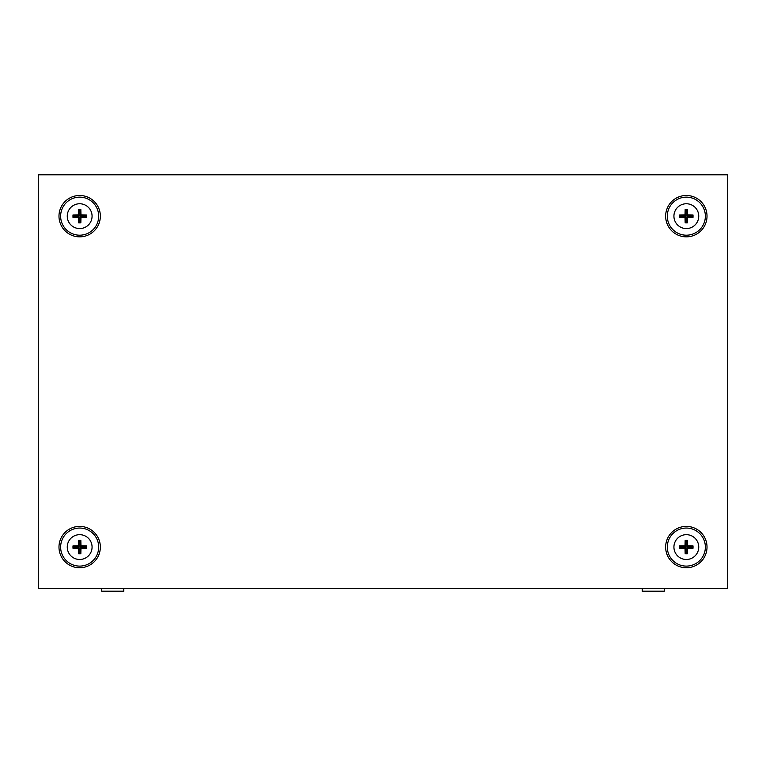 <?xml version="1.0" encoding="UTF-8"?>
<svg xmlns="http://www.w3.org/2000/svg" width="766" height="766" viewBox="0 0 766 766"><rect width="100%" height="100%" fill="white"/><g stroke="black" fill="none" stroke-linecap="round" stroke-linejoin="round"><path stroke-width="1.15" d="M642.214 588.441L642.214 591.199L664.275 591.199L664.275 588.441M101.725 588.441L101.725 591.199L123.786 591.199L123.786 588.441M79.664 534.668A12.409 12.409 0 0 1 92.073 547.077A12.409 12.409 0 0 1 79.664 559.486A12.409 12.409 0 0 1 67.255 547.077A12.409 12.409 0 0 1 79.664 534.668M79.664 553.78L80.842 553.77L80.985 548.399L86.357 548.255L86.357 545.899L80.985 545.756L80.842 540.384L78.486 540.384L78.343 545.756L72.971 545.899L72.971 548.255L78.343 548.399L78.486 553.77L79.664 553.78M79.664 528.052A19.026 19.026 0 0 1 98.69 547.077A19.026 19.026 0 0 1 79.664 566.103A19.026 19.026 0 0 1 60.638 547.077A19.026 19.026 0 0 1 79.664 528.052M73.565 547.661L79.08 547.661L79.08 553.176L80.248 553.176L80.248 547.661L85.763 547.661L85.763 546.493L80.248 546.493L80.248 540.978L79.08 540.978L79.08 546.493L73.565 546.493L72.971 548.255M73.565 546.493L72.971 545.899M79.08 546.493L78.343 545.756M79.08 540.978L78.486 540.384M80.248 540.978L80.842 540.384M80.248 546.493L80.985 545.756M85.763 546.493L86.357 545.899M85.763 547.661L86.357 548.255M80.248 547.661L80.985 548.399M80.248 553.176L80.842 553.77M79.08 553.176L78.486 553.77M79.08 547.661L78.343 548.399M79.664 203.756A12.409 12.409 0 0 1 92.073 216.165A12.409 12.409 0 0 1 79.664 228.574A12.409 12.409 0 0 1 67.255 216.165A12.409 12.409 0 0 1 79.664 203.756M79.664 222.868L80.842 222.858L80.985 217.487L86.357 217.343L86.357 214.987L80.985 214.844L80.842 209.472L78.486 209.472L78.343 214.844L72.971 214.987L72.971 217.343L78.343 217.487L78.486 222.858L79.664 222.868M79.664 197.14A19.026 19.026 0 0 1 98.69 216.165A19.026 19.026 0 0 1 79.664 235.191A19.026 19.026 0 0 1 60.638 216.165A19.026 19.026 0 0 1 79.664 197.14M73.565 216.749L79.08 216.749L79.08 222.264L80.248 222.264L80.248 216.749L85.763 216.749L85.763 215.581L80.248 215.581L80.248 210.066L79.08 210.066L79.08 215.581L73.565 215.581L72.971 217.343M73.565 215.581L72.971 214.987M79.08 215.581L78.343 214.844M79.08 210.066L78.486 209.472M80.248 210.066L80.842 209.472M80.248 215.581L80.985 214.844M85.763 215.581L86.357 214.987M85.763 216.749L86.357 217.343M80.248 216.749L80.985 217.487M80.248 222.264L80.842 222.858M79.08 222.264L78.486 222.858M79.08 216.749L78.343 217.487M686.336 203.756A12.409 12.409 0 0 1 698.745 216.165A12.409 12.409 0 0 1 686.336 228.574A12.409 12.409 0 0 1 673.927 216.165A12.409 12.409 0 0 1 686.336 203.756M686.336 222.868L687.514 222.858L687.657 217.487L693.029 217.343L693.029 214.987L687.657 214.844L687.514 209.472L685.158 209.472L685.015 214.844L679.643 214.987L679.643 217.343L685.015 217.487L685.158 222.858L686.336 222.868M686.336 197.14A19.026 19.026 0 0 1 705.362 216.165A19.026 19.026 0 0 1 686.336 235.191A19.026 19.026 0 0 1 667.31 216.165A19.026 19.026 0 0 1 686.336 197.14M680.237 216.749L685.752 216.749L685.752 222.264L686.92 222.264L686.92 216.749L692.435 216.749L692.435 215.581L686.92 215.581L686.92 210.066L685.752 210.066L685.752 215.581L680.237 215.581L679.643 217.343M680.237 215.581L679.643 214.987M685.752 215.581L685.015 214.844M685.752 210.066L685.158 209.472M686.92 210.066L687.514 209.472M686.92 215.581L687.657 214.844M692.435 215.581L693.029 214.987M692.435 216.749L693.029 217.343M686.92 216.749L687.657 217.487M686.92 222.264L687.514 222.858M685.752 222.264L685.158 222.858M685.752 216.749L685.015 217.487M686.336 534.668A12.409 12.409 0 0 1 698.745 547.077A12.409 12.409 0 0 1 686.336 559.486A12.409 12.409 0 0 1 673.927 547.077A12.409 12.409 0 0 1 686.336 534.668M686.336 553.78L687.514 553.77L687.657 548.399L693.029 548.255L693.029 545.899L687.657 545.756L687.514 540.384L685.158 540.384L685.015 545.756L679.643 545.899L679.643 548.255L685.015 548.399L685.158 553.77L686.336 553.78M686.336 528.052A19.026 19.026 0 0 1 705.362 547.077A19.026 19.026 0 0 1 686.336 566.103A19.026 19.026 0 0 1 667.31 547.077A19.026 19.026 0 0 1 686.336 528.052M680.237 547.661L685.752 547.661L685.752 553.176L686.92 553.176L686.92 547.661L692.435 547.661L692.435 546.493L686.92 546.493L686.92 540.978L685.752 540.978L685.752 546.493L680.237 546.493L679.643 548.255M680.237 546.493L679.643 545.899M685.752 546.493L685.015 545.756M685.752 540.978L685.158 540.384M686.92 540.978L687.514 540.384M686.92 546.493L687.657 545.756M692.435 546.493L693.029 545.899M692.435 547.661L693.029 548.255M686.92 547.661L687.657 548.399M686.92 553.176L687.514 553.77M685.752 553.176L685.158 553.77M685.752 547.661L685.015 548.399M665.654 547.077A20.682 20.682 0 0 0 686.336 567.759A20.682 20.682 0 0 0 707.018 547.077A20.682 20.682 0 0 0 686.336 526.395A20.682 20.682 0 0 0 665.654 547.077M665.654 216.165A20.682 20.682 0 0 0 686.336 236.847A20.682 20.682 0 0 0 707.018 216.165A20.682 20.682 0 0 0 686.336 195.483A20.682 20.682 0 0 0 665.654 216.165M58.982 216.165A20.682 20.682 0 0 0 79.664 236.847A20.682 20.682 0 0 0 100.346 216.165A20.682 20.682 0 0 0 79.664 195.483A20.682 20.682 0 0 0 58.982 216.165M58.982 547.077A20.682 20.682 0 0 0 79.664 567.759A20.682 20.682 0 0 0 100.346 547.077A20.682 20.682 0 0 0 79.664 526.395A20.682 20.682 0 0 0 58.982 547.077M727.7 588.441L727.7 174.801L38.3 174.801L38.3 588.441L727.7 588.441"/></g></svg>
